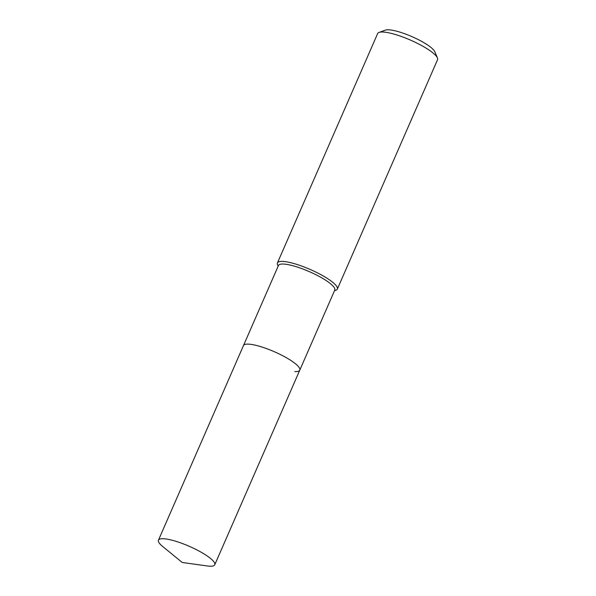 <?xml version="1.0" encoding="UTF-8"?>
<svg xmlns="http://www.w3.org/2000/svg" width="596" height="596" viewBox="0 0 596 596"><rect width="100%" height="100%" fill="white"/><g stroke="black" fill="none" stroke-linecap="round" stroke-linejoin="round"><path stroke-width="0.89" d="M294.796 371.591A30.724 6.705 -156.4 0 0 299.781 370.161L334.773 290.073A30.724 6.705 -156.4 0 0 316.394 274.965A30.724 6.705 -156.4 0 0 283.45 264.043A30.724 6.705 -156.4 0 0 278.459 265.473L158.454 540.17A30.724 6.705 -156.4 0 0 162.745 546.539L182.234 562.468L207.162 565.947A30.724 6.705 -156.4 0 0 209.777 566.2A30.724 6.705 -156.4 0 0 214.761 564.77A30.724 6.705 -156.4 0 0 196.382 549.661A30.724 6.705 -156.4 0 0 163.438 538.739A30.724 6.705 -156.4 0 0 158.454 540.17M299.781 370.161A30.724 6.705 -156.4 0 0 281.401 355.052A30.724 6.705 -156.4 0 0 248.458 344.13A30.724 6.705 -156.4 0 0 243.473 345.561A30.724 6.705 -156.4 0 1 248.458 344.13A30.724 6.705 -156.4 0 1 281.401 355.052A30.724 6.705 -156.4 0 1 299.781 370.161L214.761 564.77M334.468 290.766L335.935 290.237A32.683 7.137 -156.4 0 0 337.336 289.105A32.683 7.137 -156.4 0 0 317.78 273.035A32.683 7.137 -156.4 0 0 282.735 261.413A32.683 7.137 -156.4 0 0 277.431 262.933A32.683 7.137 -156.4 0 0 277.55 264.728L278.161 266.166M337.336 289.105L437.546 59.719A32.683 7.137 -156.4 0 0 437.427 57.931A32.683 7.137 -156.4 0 0 414.756 42.055A32.683 7.137 -156.4 0 0 382.952 32.028A32.683 7.137 -156.4 0 0 379.041 32.422A32.683 7.137 -156.4 0 0 377.648 33.547L277.431 262.933M437.427 57.931L434.827 51.755A27.707 6.049 -156.4 0 0 415.606 38.3A27.707 6.049 -156.4 0 0 388.652 29.8A27.707 6.049 -156.4 0 0 385.344 30.135L379.041 32.422"/></g></svg>
